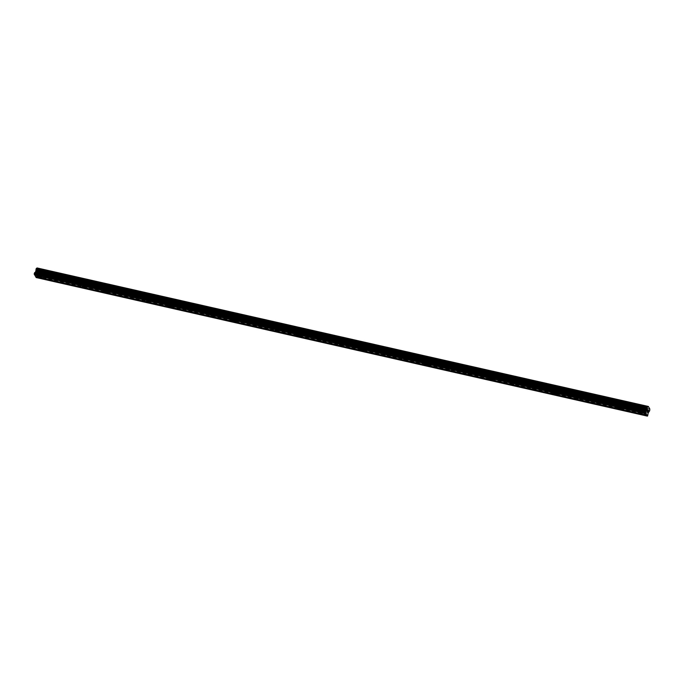 <?xml version="1.0" encoding="UTF-8"?>
<svg xmlns="http://www.w3.org/2000/svg" width="684" height="684" viewBox="0 0 684 684"><rect width="100%" height="100%" fill="white"/><g stroke="black" fill="none" stroke-linecap="round" stroke-linejoin="round"><path stroke-width="0.51" stroke-dasharray="3.42 2.56" d="M642.815 410.195A1.342 0.47 21.8 0 1 641.216 409.1A1.342 0.47 21.8 0 1 642.114 408.989A1.342 0.47 21.8 0 1 643.712 410.092A1.342 0.47 21.8 0 1 642.815 410.195M643.157 405.552A2.086 0.735 -158.2 0 0 641.772 405.715A2.086 0.735 -158.2 0 0 644.251 407.433A2.086 0.735 -158.2 0 0 645.645 407.262A2.086 0.735 -158.2 0 0 643.157 405.552A2.086 0.735 -158.2 0 0 641.772 405.715A2.086 0.735 -158.2 0 0 644.251 407.425A2.086 0.735 -158.2 0 0 645.645 407.262A2.086 0.735 -158.2 0 0 643.157 405.552M621.371 405.338A1.342 0.47 21.8 0 1 619.772 404.235A1.342 0.47 21.8 0 1 620.67 404.124A1.342 0.47 21.8 0 1 622.26 405.227A1.342 0.47 21.8 0 1 621.371 405.338M621.713 400.687A2.086 0.735 -158.2 0 0 620.328 400.858A2.086 0.735 -158.2 0 0 622.808 402.568A2.086 0.735 -158.2 0 0 624.193 402.406A2.086 0.735 -158.2 0 0 621.713 400.687A2.086 0.735 -158.2 0 0 620.328 400.85A2.086 0.735 -158.2 0 0 622.808 402.568A2.086 0.735 -158.2 0 0 624.201 402.397A2.086 0.735 -158.2 0 0 621.713 400.687M599.928 400.473A1.342 0.47 21.8 0 1 598.329 399.37A1.342 0.47 21.8 0 1 599.218 399.268A1.342 0.47 21.8 0 1 600.817 400.371A1.342 0.47 21.8 0 1 599.928 400.473M600.27 395.831A2.086 0.735 -158.2 0 0 598.876 395.993A2.086 0.735 -158.2 0 0 601.364 397.703A2.086 0.735 -158.2 0 0 602.749 397.541A2.086 0.735 -158.2 0 0 600.27 395.831A2.086 0.735 -158.2 0 0 598.876 395.993A2.086 0.735 -158.2 0 0 601.364 397.703A2.086 0.735 -158.2 0 0 602.749 397.541A2.086 0.735 -158.2 0 0 600.27 395.822M578.484 395.608A1.342 0.47 21.8 0 1 576.886 394.514A1.342 0.47 21.8 0 1 577.775 394.403A1.342 0.47 21.8 0 1 579.374 395.506A1.342 0.47 21.8 0 1 578.484 395.608M578.818 390.966A2.086 0.735 -158.2 0 0 577.433 391.128A2.086 0.735 -158.2 0 0 579.921 392.847A2.086 0.735 -158.2 0 0 581.306 392.676A2.086 0.735 -158.2 0 0 578.818 390.966A2.086 0.735 -158.2 0 0 577.433 391.128A2.086 0.735 -158.2 0 0 579.921 392.838A2.086 0.735 -158.2 0 0 581.306 392.676A2.086 0.735 -158.2 0 0 578.818 390.966M557.033 390.752A1.342 0.47 21.8 0 1 555.434 389.649A1.342 0.47 21.8 0 1 556.331 389.547A1.342 0.47 21.8 0 1 557.93 390.641A1.342 0.47 21.8 0 1 557.033 390.752M557.375 386.101A2.086 0.735 -158.2 0 0 555.989 386.272A2.086 0.735 -158.2 0 0 558.469 387.982A2.086 0.735 -158.2 0 0 559.863 387.819A2.086 0.735 -158.2 0 0 557.375 386.101A2.086 0.735 -158.2 0 0 555.989 386.263A2.086 0.735 -158.2 0 0 558.469 387.982A2.086 0.735 -158.2 0 0 559.863 387.811A2.086 0.735 -158.2 0 0 557.375 386.101M535.589 385.887A1.342 0.47 21.8 0 1 533.99 384.784A1.342 0.47 21.8 0 1 534.888 384.682A1.342 0.47 21.8 0 1 536.478 385.785A1.342 0.47 21.8 0 1 535.589 385.887M535.931 381.244A2.086 0.735 -158.2 0 0 534.546 381.407A2.086 0.735 -158.2 0 0 537.025 383.117A2.086 0.735 -158.2 0 0 538.411 382.954A2.086 0.735 -158.2 0 0 535.931 381.244A2.086 0.735 -158.2 0 0 534.546 381.407A2.086 0.735 -158.2 0 0 537.025 383.117A2.086 0.735 -158.2 0 0 538.419 382.954A2.086 0.735 -158.2 0 0 535.931 381.236M514.146 381.031A1.342 0.47 21.8 0 1 512.547 379.928A1.342 0.47 21.8 0 1 513.436 379.817A1.342 0.47 21.8 0 1 515.035 380.92A1.342 0.47 21.8 0 1 514.146 381.031M514.488 376.38A2.086 0.735 -158.2 0 0 513.094 376.542A2.086 0.735 -158.2 0 0 515.582 378.261A2.086 0.735 -158.2 0 0 516.967 378.098A2.086 0.735 -158.2 0 0 514.488 376.38A2.086 0.735 -158.2 0 0 513.094 376.542A2.086 0.735 -158.2 0 0 515.582 378.261A2.086 0.735 -158.2 0 0 516.967 378.09A2.086 0.735 -158.2 0 0 514.488 376.38M492.702 376.166A1.342 0.47 21.8 0 1 491.103 375.063A1.342 0.47 21.8 0 1 491.993 374.96A1.342 0.47 21.8 0 1 493.591 376.063A1.342 0.47 21.8 0 1 492.702 376.166M493.036 371.515A2.086 0.735 -158.2 0 0 491.651 371.686A2.086 0.735 -158.2 0 0 494.139 373.396A2.086 0.735 -158.2 0 0 495.524 373.233A2.086 0.735 -158.2 0 0 493.036 371.515A2.086 0.735 -158.2 0 0 491.651 371.677A2.086 0.735 -158.2 0 0 494.139 373.396A2.086 0.735 -158.2 0 0 495.524 373.233A2.086 0.735 -158.2 0 0 493.036 371.515M471.25 371.301A1.342 0.47 21.8 0 1 469.66 370.198A1.342 0.47 21.8 0 1 470.549 370.095A1.342 0.47 21.8 0 1 472.148 371.198A1.342 0.47 21.8 0 1 471.25 371.301M471.592 366.658A2.086 0.735 -158.2 0 0 470.207 366.821A2.086 0.735 -158.2 0 0 472.687 368.539A2.086 0.735 -158.2 0 0 474.08 368.368A2.086 0.735 -158.2 0 0 471.592 366.658A2.086 0.735 -158.2 0 0 470.207 366.821A2.086 0.735 -158.2 0 0 472.695 368.531A2.086 0.735 -158.2 0 0 474.08 368.368A2.086 0.735 -158.2 0 0 471.592 366.658M449.807 366.444A1.342 0.47 21.8 0 1 448.208 365.341A1.342 0.47 21.8 0 1 449.106 365.23A1.342 0.47 21.8 0 1 450.696 366.333A1.342 0.47 21.8 0 1 449.807 366.444M450.149 361.793A2.086 0.735 -158.2 0 0 448.764 361.956A2.086 0.735 -158.2 0 0 451.243 363.674A2.086 0.735 -158.2 0 0 452.628 363.512A2.086 0.735 -158.2 0 0 450.149 361.793A2.086 0.735 -158.2 0 0 448.764 361.956A2.086 0.735 -158.2 0 0 451.243 363.674A2.086 0.735 -158.2 0 0 452.637 363.503A2.086 0.735 -158.2 0 0 450.149 361.793M428.364 361.579A1.342 0.47 21.8 0 1 426.765 360.477A1.342 0.47 21.8 0 1 427.654 360.374A1.342 0.47 21.8 0 1 429.253 361.477A1.342 0.47 21.8 0 1 428.364 361.579M428.706 356.937A2.086 0.735 -158.2 0 0 427.312 357.099A2.086 0.735 -158.2 0 0 429.8 358.809A2.086 0.735 -158.2 0 0 431.185 358.647A2.086 0.735 -158.2 0 0 428.706 356.937A2.086 0.735 -158.2 0 0 427.312 357.099A2.086 0.735 -158.2 0 0 429.8 358.809A2.086 0.735 -158.2 0 0 431.185 358.647A2.086 0.735 -158.2 0 0 428.706 356.928M406.92 356.715A1.342 0.47 21.8 0 1 405.321 355.62A1.342 0.47 21.8 0 1 406.211 355.509A1.342 0.47 21.8 0 1 407.809 356.612A1.342 0.47 21.8 0 1 406.92 356.715M407.254 352.072A2.086 0.735 -158.2 0 0 405.868 352.234A2.086 0.735 -158.2 0 0 408.357 353.953A2.086 0.735 -158.2 0 0 409.742 353.782A2.086 0.735 -158.2 0 0 407.254 352.072M407.262 352.072A2.086 0.735 -158.2 0 0 405.868 352.234A2.086 0.735 -158.2 0 0 408.357 353.944A2.086 0.735 -158.2 0 0 409.742 353.782A2.086 0.735 -158.2 0 0 407.262 352.072M385.468 351.858A1.342 0.47 21.8 0 1 383.878 350.755A1.342 0.47 21.8 0 1 384.767 350.653A1.342 0.47 21.8 0 1 386.366 351.747A1.342 0.47 21.8 0 1 385.468 351.858M385.81 347.207A2.086 0.735 -158.2 0 0 384.425 347.378A2.086 0.735 -158.2 0 0 386.905 349.088A2.086 0.735 -158.2 0 0 388.298 348.925A2.086 0.735 -158.2 0 0 385.81 347.207A2.086 0.735 -158.2 0 0 384.425 347.369A2.086 0.735 -158.2 0 0 386.913 349.088A2.086 0.735 -158.2 0 0 388.298 348.917A2.086 0.735 -158.2 0 0 385.81 347.207M364.025 346.993A1.342 0.47 21.8 0 1 362.426 345.89A1.342 0.47 21.8 0 1 363.324 345.788A1.342 0.47 21.8 0 1 364.914 346.891A1.342 0.47 21.8 0 1 364.025 346.993M364.367 342.351A2.086 0.735 -158.2 0 0 362.982 342.513A2.086 0.735 -158.2 0 0 365.461 344.223A2.086 0.735 -158.2 0 0 366.846 344.061A2.086 0.735 -158.2 0 0 364.367 342.351A2.086 0.735 -158.2 0 0 362.982 342.513A2.086 0.735 -158.2 0 0 365.461 344.223A2.086 0.735 -158.2 0 0 366.855 344.061A2.086 0.735 -158.2 0 0 364.367 342.342M342.581 342.137A1.342 0.47 21.8 0 1 340.983 341.034A1.342 0.47 21.8 0 1 341.872 340.923A1.342 0.47 21.8 0 1 343.471 342.026A1.342 0.47 21.8 0 1 342.581 342.137M342.923 337.486A2.086 0.735 -158.2 0 0 341.53 337.648A2.086 0.735 -158.2 0 0 344.018 339.367A2.086 0.735 -158.2 0 0 345.403 339.196A2.086 0.735 -158.2 0 0 342.923 337.486A2.086 0.735 -158.2 0 0 341.53 337.648A2.086 0.735 -158.2 0 0 344.018 339.358A2.086 0.735 -158.2 0 0 345.403 339.196A2.086 0.735 -158.2 0 0 342.923 337.486M321.138 337.272A1.342 0.47 21.8 0 1 319.539 336.169A1.342 0.47 21.8 0 1 320.428 336.066A1.342 0.47 21.8 0 1 322.027 337.169A1.342 0.47 21.8 0 1 321.138 337.272M321.471 332.621A2.086 0.735 -158.2 0 0 320.086 332.792A2.086 0.735 -158.2 0 0 322.574 334.502A2.086 0.735 -158.2 0 0 323.959 334.339A2.086 0.735 -158.2 0 0 321.471 332.621A2.086 0.735 -158.2 0 0 320.086 332.783A2.086 0.735 -158.2 0 0 322.574 334.502A2.086 0.735 -158.2 0 0 323.959 334.339A2.086 0.735 -158.2 0 0 321.48 332.621M299.686 332.407A1.342 0.47 21.8 0 1 298.096 331.304A1.342 0.47 21.8 0 1 298.985 331.201A1.342 0.47 21.8 0 1 300.584 332.304A1.342 0.47 21.8 0 1 299.686 332.407M300.028 327.764A2.086 0.735 -158.2 0 0 298.643 327.927A2.086 0.735 -158.2 0 0 301.122 329.645A2.086 0.735 -158.2 0 0 302.516 329.474A2.086 0.735 -158.2 0 0 300.028 327.764A2.086 0.735 -158.2 0 0 298.643 327.927A2.086 0.735 -158.2 0 0 301.131 329.637A2.086 0.735 -158.2 0 0 302.516 329.474A2.086 0.735 -158.2 0 0 300.028 327.756M278.243 327.55A1.342 0.47 21.8 0 1 276.644 326.448A1.342 0.47 21.8 0 1 277.542 326.336A1.342 0.47 21.8 0 1 279.132 327.439A1.342 0.47 21.8 0 1 278.243 327.55M278.585 322.899A2.086 0.735 -158.2 0 0 277.2 323.062A2.086 0.735 -158.2 0 0 279.679 324.78A2.086 0.735 -158.2 0 0 281.064 324.618A2.086 0.735 -158.2 0 0 278.585 322.899A2.086 0.735 -158.2 0 0 277.2 323.062A2.086 0.735 -158.2 0 0 279.679 324.78A2.086 0.735 -158.2 0 0 281.073 324.609A2.086 0.735 -158.2 0 0 278.585 322.899M256.799 322.686A1.342 0.47 21.8 0 1 255.2 321.583A1.342 0.47 21.8 0 1 256.09 321.48A1.342 0.47 21.8 0 1 257.688 322.583A1.342 0.47 21.8 0 1 256.799 322.686M257.141 318.043A2.086 0.735 -158.2 0 0 255.748 318.205A2.086 0.735 -158.2 0 0 258.236 319.915A2.086 0.735 -158.2 0 0 259.621 319.753A2.086 0.735 -158.2 0 0 257.141 318.043M257.141 318.034A2.086 0.735 -158.2 0 0 255.748 318.205A2.086 0.735 -158.2 0 0 258.236 319.915A2.086 0.735 -158.2 0 0 259.621 319.753A2.086 0.735 -158.2 0 0 257.141 318.034M235.356 317.821A1.342 0.47 21.8 0 1 233.757 316.726A1.342 0.47 21.8 0 1 234.646 316.615A1.342 0.47 21.8 0 1 236.245 317.718A1.342 0.47 21.8 0 1 235.356 317.821M235.689 313.178A2.086 0.735 -158.2 0 0 234.304 313.34A2.086 0.735 -158.2 0 0 236.792 315.059A2.086 0.735 -158.2 0 0 238.177 314.888A2.086 0.735 -158.2 0 0 235.689 313.178A2.086 0.735 -158.2 0 0 234.304 313.34A2.086 0.735 -158.2 0 0 236.792 315.05A2.086 0.735 -158.2 0 0 238.177 314.888A2.086 0.735 -158.2 0 0 235.698 313.178M213.904 312.964A1.342 0.47 21.8 0 1 212.314 311.861A1.342 0.47 21.8 0 1 213.203 311.759A1.342 0.47 21.8 0 1 214.802 312.853A1.342 0.47 21.8 0 1 213.904 312.964M214.246 308.313A2.086 0.735 -158.2 0 0 212.861 308.484A2.086 0.735 -158.2 0 0 215.34 310.194A2.086 0.735 -158.2 0 0 216.734 310.032A2.086 0.735 -158.2 0 0 214.246 308.313A2.086 0.735 -158.2 0 0 212.861 308.475A2.086 0.735 -158.2 0 0 215.349 310.194A2.086 0.735 -158.2 0 0 216.734 310.023A2.086 0.735 -158.2 0 0 214.246 308.313M192.46 308.099A1.342 0.47 21.8 0 1 190.862 306.996A1.342 0.47 21.8 0 1 191.759 306.894A1.342 0.47 21.8 0 1 193.35 307.997A1.342 0.47 21.8 0 1 192.46 308.099M192.803 303.457A2.086 0.735 -158.2 0 0 191.417 303.619A2.086 0.735 -158.2 0 0 193.897 305.329A2.086 0.735 -158.2 0 0 195.282 305.167A2.086 0.735 -158.2 0 0 192.803 303.457A2.086 0.735 -158.2 0 0 191.417 303.619A2.086 0.735 -158.2 0 0 193.897 305.329A2.086 0.735 -158.2 0 0 195.291 305.167A2.086 0.735 -158.2 0 0 192.803 303.448M171.017 303.243A1.342 0.47 21.8 0 1 169.418 302.14A1.342 0.47 21.8 0 1 170.307 302.029A1.342 0.47 21.8 0 1 171.906 303.132A1.342 0.47 21.8 0 1 171.017 303.243M171.359 298.592A2.086 0.735 -158.2 0 0 169.965 298.754A2.086 0.735 -158.2 0 0 172.453 300.473A2.086 0.735 -158.2 0 0 173.839 300.302A2.086 0.735 -158.2 0 0 171.359 298.592A2.086 0.735 -158.2 0 0 169.974 298.754A2.086 0.735 -158.2 0 0 172.453 300.464A2.086 0.735 -158.2 0 0 173.839 300.302A2.086 0.735 -158.2 0 0 171.359 298.592M149.574 298.378A1.342 0.47 21.8 0 1 147.975 297.275A1.342 0.47 21.8 0 1 148.864 297.172A1.342 0.47 21.8 0 1 150.463 298.267A1.342 0.47 21.8 0 1 149.574 298.378M149.907 293.727A2.086 0.735 -158.2 0 0 148.522 293.898A2.086 0.735 -158.2 0 0 151.01 295.608A2.086 0.735 -158.2 0 0 152.395 295.445A2.086 0.735 -158.2 0 0 149.907 293.727A2.086 0.735 -158.2 0 0 148.522 293.889A2.086 0.735 -158.2 0 0 151.01 295.608A2.086 0.735 -158.2 0 0 152.395 295.445A2.086 0.735 -158.2 0 0 149.916 293.727M128.122 293.513A1.342 0.47 21.8 0 1 126.531 292.41A1.342 0.47 21.8 0 1 127.421 292.307A1.342 0.47 21.8 0 1 129.019 293.41A1.342 0.47 21.8 0 1 128.122 293.513M128.464 288.87A2.086 0.735 -158.2 0 0 127.079 289.033A2.086 0.735 -158.2 0 0 129.558 290.743A2.086 0.735 -158.2 0 0 130.952 290.58A2.086 0.735 -158.2 0 0 128.464 288.87A2.086 0.735 -158.2 0 0 127.079 289.033A2.086 0.735 -158.2 0 0 129.567 290.743A2.086 0.735 -158.2 0 0 130.952 290.58A2.086 0.735 -158.2 0 0 128.464 288.862M106.678 288.657A1.342 0.47 21.8 0 1 105.079 287.554A1.342 0.47 21.8 0 1 105.977 287.442A1.342 0.47 21.8 0 1 107.568 288.545A1.342 0.47 21.8 0 1 106.678 288.657M107.02 284.005A2.086 0.735 -158.2 0 0 105.635 284.168A2.086 0.735 -158.2 0 0 108.115 285.886A2.086 0.735 -158.2 0 0 109.5 285.724A2.086 0.735 -158.2 0 0 107.02 284.005A2.086 0.735 -158.2 0 0 105.635 284.168A2.086 0.735 -158.2 0 0 108.115 285.886A2.086 0.735 -158.2 0 0 109.508 285.715A2.086 0.735 -158.2 0 0 107.02 284.005M85.235 283.792A1.342 0.47 21.8 0 1 83.636 282.689A1.342 0.47 21.8 0 1 84.525 282.586A1.342 0.47 21.8 0 1 86.124 283.689A1.342 0.47 21.8 0 1 85.235 283.792M85.577 279.14A2.086 0.735 -158.2 0 0 84.183 279.311A2.086 0.735 -158.2 0 0 86.671 281.021A2.086 0.735 -158.2 0 0 88.056 280.859A2.086 0.735 -158.2 0 0 85.577 279.14A2.086 0.735 -158.2 0 0 84.192 279.303A2.086 0.735 -158.2 0 0 86.671 281.021A2.086 0.735 -158.2 0 0 88.056 280.859A2.086 0.735 -158.2 0 0 85.577 279.14M63.792 278.927A1.342 0.47 21.8 0 1 62.193 277.832A1.342 0.47 21.8 0 1 63.082 277.721A1.342 0.47 21.8 0 1 64.681 278.824A1.342 0.47 21.8 0 1 63.792 278.927M64.125 274.284A2.086 0.735 -158.2 0 0 62.74 274.446A2.086 0.735 -158.2 0 0 65.228 276.165A2.086 0.735 -158.2 0 0 66.613 275.994A2.086 0.735 -158.2 0 0 64.125 274.284A2.086 0.735 -158.2 0 0 62.74 274.446A2.086 0.735 -158.2 0 0 65.228 276.156A2.086 0.735 -158.2 0 0 66.613 275.994A2.086 0.735 -158.2 0 0 64.134 274.284M42.34 274.07A1.342 0.47 21.8 0 1 40.749 272.967A1.342 0.47 21.8 0 1 41.639 272.856A1.342 0.47 21.8 0 1 43.237 273.959A1.342 0.47 21.8 0 1 42.34 274.07M42.682 269.419A2.086 0.735 -158.2 0 0 41.296 269.59A2.086 0.735 -158.2 0 0 43.776 271.3A2.086 0.735 -158.2 0 0 45.17 271.138A2.086 0.735 -158.2 0 0 42.682 269.419A2.086 0.735 -158.2 0 0 41.296 269.582A2.086 0.735 -158.2 0 0 43.785 271.3A2.086 0.735 -158.2 0 0 45.17 271.129A2.086 0.735 -158.2 0 0 42.682 269.419M42.536 274.404A2.086 0.735 21.8 0 1 40.057 272.694A2.086 0.735 21.8 0 1 41.442 272.523A2.086 0.735 21.8 0 1 43.93 274.241A2.086 0.735 21.8 0 1 42.536 274.404M43.656 271.608A2.086 0.735 21.8 0 1 41.168 269.898A2.086 0.735 21.8 0 1 42.562 269.735A2.086 0.735 21.8 0 1 45.041 271.445A2.086 0.735 21.8 0 1 43.656 271.608M63.988 279.269A2.086 0.735 21.8 0 1 61.5 277.55A2.086 0.735 21.8 0 1 62.885 277.388A2.086 0.735 21.8 0 1 65.373 279.098A2.086 0.735 21.8 0 1 63.988 279.269M65.1 276.473A2.086 0.735 21.8 0 1 62.62 274.754A2.086 0.735 21.8 0 1 64.005 274.592A2.086 0.735 21.8 0 1 66.485 276.31A2.086 0.735 21.8 0 1 65.1 276.473M85.432 284.125A2.086 0.735 21.8 0 1 82.944 282.415A2.086 0.735 21.8 0 1 84.329 282.253A2.086 0.735 21.8 0 1 86.817 283.963A2.086 0.735 21.8 0 1 85.432 284.125M86.543 281.338A2.086 0.735 21.8 0 1 84.064 279.619A2.086 0.735 21.8 0 1 85.449 279.457A2.086 0.735 21.8 0 1 87.937 281.167A2.086 0.735 21.8 0 1 86.543 281.338M106.875 288.99A2.086 0.735 21.8 0 1 104.387 287.271A2.086 0.735 21.8 0 1 105.781 287.109A2.086 0.735 21.8 0 1 108.26 288.828A2.086 0.735 21.8 0 1 106.875 288.99M107.995 286.194A2.086 0.735 21.8 0 1 105.507 284.484A2.086 0.735 21.8 0 1 106.892 284.313A2.086 0.735 21.8 0 1 109.38 286.032A2.086 0.735 21.8 0 1 107.995 286.194M128.318 293.855A2.086 0.735 21.8 0 1 125.839 292.136A2.086 0.735 21.8 0 1 127.224 291.974A2.086 0.735 21.8 0 1 129.712 293.684A2.086 0.735 21.8 0 1 128.318 293.855M129.438 291.059A2.086 0.735 21.8 0 1 126.95 289.341A2.086 0.735 21.8 0 1 128.344 289.178A2.086 0.735 21.8 0 1 130.824 290.897A2.086 0.735 21.8 0 1 129.438 291.059M149.762 298.711A2.086 0.735 21.8 0 1 147.282 297.001A2.086 0.735 21.8 0 1 148.667 296.83A2.086 0.735 21.8 0 1 151.155 298.549A2.086 0.735 21.8 0 1 149.762 298.711M150.882 295.916A2.086 0.735 21.8 0 1 148.402 294.206A2.086 0.735 21.8 0 1 149.787 294.043A2.086 0.735 21.8 0 1 152.267 295.753A2.086 0.735 21.8 0 1 150.882 295.916M171.214 303.576A2.086 0.735 21.8 0 1 168.726 301.858A2.086 0.735 21.8 0 1 170.111 301.695A2.086 0.735 21.8 0 1 172.599 303.405A2.086 0.735 21.8 0 1 171.214 303.576M172.325 300.78A2.086 0.735 21.8 0 1 169.846 299.07A2.086 0.735 21.8 0 1 171.231 298.899A2.086 0.735 21.8 0 1 173.719 300.618A2.086 0.735 21.8 0 1 172.325 300.78M192.657 308.433A2.086 0.735 21.8 0 1 190.169 306.723A2.086 0.735 21.8 0 1 191.563 306.56A2.086 0.735 21.8 0 1 194.042 308.27A2.086 0.735 21.8 0 1 192.657 308.433M193.777 305.645A2.086 0.735 21.8 0 1 191.289 303.927A2.086 0.735 21.8 0 1 192.674 303.764A2.086 0.735 21.8 0 1 195.162 305.474A2.086 0.735 21.8 0 1 193.777 305.645M214.101 313.298A2.086 0.735 21.8 0 1 211.621 311.588A2.086 0.735 21.8 0 1 213.006 311.417A2.086 0.735 21.8 0 1 215.494 313.135A2.086 0.735 21.8 0 1 214.101 313.298M215.221 310.502A2.086 0.735 21.8 0 1 212.733 308.792A2.086 0.735 21.8 0 1 214.126 308.629A2.086 0.735 21.8 0 1 216.606 310.339A2.086 0.735 21.8 0 1 215.221 310.502M235.544 318.163A2.086 0.735 21.8 0 1 233.064 316.444A2.086 0.735 21.8 0 1 234.45 316.282A2.086 0.735 21.8 0 1 236.938 317.992A2.086 0.735 21.8 0 1 235.544 318.163M236.664 315.367A2.086 0.735 21.8 0 1 234.184 313.657A2.086 0.735 21.8 0 1 235.57 313.486A2.086 0.735 21.8 0 1 238.049 315.204A2.086 0.735 21.8 0 1 236.664 315.367M256.996 323.019A2.086 0.735 21.8 0 1 254.508 321.309A2.086 0.735 21.8 0 1 255.893 321.147A2.086 0.735 21.8 0 1 258.381 322.857A2.086 0.735 21.8 0 1 256.996 323.019M258.107 320.232A2.086 0.735 21.8 0 1 255.628 318.513A2.086 0.735 21.8 0 1 257.013 318.351A2.086 0.735 21.8 0 1 259.501 320.061A2.086 0.735 21.8 0 1 258.107 320.232M278.439 327.884A2.086 0.735 21.8 0 1 275.951 326.165A2.086 0.735 21.8 0 1 277.345 326.003A2.086 0.735 21.8 0 1 279.824 327.721A2.086 0.735 21.8 0 1 278.439 327.884M279.559 325.088A2.086 0.735 21.8 0 1 277.071 323.378A2.086 0.735 21.8 0 1 278.456 323.207A2.086 0.735 21.8 0 1 280.944 324.926A2.086 0.735 21.8 0 1 279.559 325.088M299.883 332.749A2.086 0.735 21.8 0 1 297.403 331.03A2.086 0.735 21.8 0 1 298.788 330.868A2.086 0.735 21.8 0 1 301.276 332.578A2.086 0.735 21.8 0 1 299.883 332.749M301.003 329.953A2.086 0.735 21.8 0 1 298.515 328.234A2.086 0.735 21.8 0 1 299.908 328.072A2.086 0.735 21.8 0 1 302.388 329.791A2.086 0.735 21.8 0 1 301.003 329.953M321.326 337.605A2.086 0.735 21.8 0 1 318.847 335.895A2.086 0.735 21.8 0 1 320.232 335.724A2.086 0.735 21.8 0 1 322.72 337.443A2.086 0.735 21.8 0 1 321.326 337.605M322.446 334.809A2.086 0.735 21.8 0 1 319.967 333.099A2.086 0.735 21.8 0 1 321.352 332.937A2.086 0.735 21.8 0 1 323.831 334.647A2.086 0.735 21.8 0 1 322.446 334.809M342.778 342.47A2.086 0.735 21.8 0 1 340.29 340.752A2.086 0.735 21.8 0 1 341.675 340.589A2.086 0.735 21.8 0 1 344.163 342.299A2.086 0.735 21.8 0 1 342.778 342.47M343.89 339.674A2.086 0.735 21.8 0 1 341.41 337.964A2.086 0.735 21.8 0 1 342.795 337.793A2.086 0.735 21.8 0 1 345.283 339.512A2.086 0.735 21.8 0 1 343.89 339.674M364.221 347.327A2.086 0.735 21.8 0 1 361.733 345.617A2.086 0.735 21.8 0 1 363.127 345.454A2.086 0.735 21.8 0 1 365.607 347.164A2.086 0.735 21.8 0 1 364.221 347.327M365.341 344.539A2.086 0.735 21.8 0 1 362.853 342.821A2.086 0.735 21.8 0 1 364.239 342.658A2.086 0.735 21.8 0 1 366.727 344.368A2.086 0.735 21.8 0 1 365.341 344.539M385.665 352.192A2.086 0.735 21.8 0 1 383.185 350.482A2.086 0.735 21.8 0 1 384.57 350.311A2.086 0.735 21.8 0 1 387.05 352.029A2.086 0.735 21.8 0 1 385.665 352.192M386.785 349.396A2.086 0.735 21.8 0 1 384.297 347.686A2.086 0.735 21.8 0 1 385.69 347.523A2.086 0.735 21.8 0 1 388.17 349.233A2.086 0.735 21.8 0 1 386.785 349.396M407.108 357.057A2.086 0.735 21.8 0 1 404.629 355.338A2.086 0.735 21.8 0 1 406.014 355.176A2.086 0.735 21.8 0 1 408.502 356.886A2.086 0.735 21.8 0 1 407.108 357.057M408.228 354.261A2.086 0.735 21.8 0 1 405.749 352.551A2.086 0.735 21.8 0 1 407.134 352.38A2.086 0.735 21.8 0 1 409.613 354.098A2.086 0.735 21.8 0 1 408.228 354.261M428.56 361.913A2.086 0.735 21.8 0 1 426.072 360.203A2.086 0.735 21.8 0 1 427.457 360.041A2.086 0.735 21.8 0 1 429.945 361.75A2.086 0.735 21.8 0 1 428.56 361.913M429.672 359.126A2.086 0.735 21.8 0 1 427.192 357.407A2.086 0.735 21.8 0 1 428.577 357.245A2.086 0.735 21.8 0 1 431.065 358.955A2.086 0.735 21.8 0 1 429.672 359.126M450.004 366.778A2.086 0.735 21.8 0 1 447.516 365.068A2.086 0.735 21.8 0 1 448.909 364.897A2.086 0.735 21.8 0 1 451.389 366.615A2.086 0.735 21.8 0 1 450.004 366.778M451.124 363.982A2.086 0.735 21.8 0 1 448.636 362.272A2.086 0.735 21.8 0 1 450.021 362.11A2.086 0.735 21.8 0 1 452.509 363.82A2.086 0.735 21.8 0 1 451.124 363.982M471.447 371.643A2.086 0.735 21.8 0 1 468.967 369.924A2.086 0.735 21.8 0 1 470.353 369.762A2.086 0.735 21.8 0 1 472.832 371.472A2.086 0.735 21.8 0 1 471.447 371.643M472.567 368.847A2.086 0.735 21.8 0 1 470.079 367.128A2.086 0.735 21.8 0 1 471.473 366.966A2.086 0.735 21.8 0 1 473.952 368.685A2.086 0.735 21.8 0 1 472.567 368.847M492.89 376.499A2.086 0.735 21.8 0 1 490.411 374.789A2.086 0.735 21.8 0 1 491.796 374.618A2.086 0.735 21.8 0 1 494.284 376.337A2.086 0.735 21.8 0 1 492.89 376.499M494.01 373.712A2.086 0.735 21.8 0 1 491.531 371.993A2.086 0.735 21.8 0 1 492.916 371.831A2.086 0.735 21.8 0 1 495.396 373.541A2.086 0.735 21.8 0 1 494.01 373.712M514.342 381.364A2.086 0.735 21.8 0 1 511.854 379.646A2.086 0.735 21.8 0 1 513.239 379.483A2.086 0.735 21.8 0 1 515.727 381.202A2.086 0.735 21.8 0 1 514.342 381.364M515.454 378.568A2.086 0.735 21.8 0 1 512.974 376.858A2.086 0.735 21.8 0 1 514.359 376.687A2.086 0.735 21.8 0 1 516.847 378.406A2.086 0.735 21.8 0 1 515.454 378.568M535.786 386.221A2.086 0.735 21.8 0 1 533.298 384.511A2.086 0.735 21.8 0 1 534.691 384.348A2.086 0.735 21.8 0 1 537.171 386.058A2.086 0.735 21.8 0 1 535.786 386.221M536.906 383.433A2.086 0.735 21.8 0 1 534.418 381.715A2.086 0.735 21.8 0 1 535.803 381.552A2.086 0.735 21.8 0 1 538.291 383.262A2.086 0.735 21.8 0 1 536.906 383.433M557.229 391.086A2.086 0.735 21.8 0 1 554.75 389.376A2.086 0.735 21.8 0 1 556.135 389.205A2.086 0.735 21.8 0 1 558.614 390.923A2.086 0.735 21.8 0 1 557.229 391.086M558.349 388.29A2.086 0.735 21.8 0 1 555.861 386.58A2.086 0.735 21.8 0 1 557.255 386.417A2.086 0.735 21.8 0 1 559.734 388.127A2.086 0.735 21.8 0 1 558.349 388.29M578.673 395.951A2.086 0.735 21.8 0 1 576.193 394.232A2.086 0.735 21.8 0 1 577.578 394.069A2.086 0.735 21.8 0 1 580.066 395.779A2.086 0.735 21.8 0 1 578.673 395.951M579.793 393.155A2.086 0.735 21.8 0 1 577.313 391.445A2.086 0.735 21.8 0 1 578.698 391.274A2.086 0.735 21.8 0 1 581.178 392.992A2.086 0.735 21.8 0 1 579.793 393.155M600.125 400.807A2.086 0.735 21.8 0 1 597.636 399.097A2.086 0.735 21.8 0 1 599.022 398.934A2.086 0.735 21.8 0 1 601.51 400.644A2.086 0.735 21.8 0 1 600.125 400.807M601.236 398.02A2.086 0.735 21.8 0 1 598.756 396.301A2.086 0.735 21.8 0 1 600.142 396.139A2.086 0.735 21.8 0 1 602.63 397.849A2.086 0.735 21.8 0 1 601.236 398.02M621.568 405.672A2.086 0.735 21.8 0 1 619.08 403.962A2.086 0.735 21.8 0 1 620.474 403.791A2.086 0.735 21.8 0 1 622.953 405.509A2.086 0.735 21.8 0 1 621.568 405.672M622.688 402.876A2.086 0.735 21.8 0 1 620.2 401.166A2.086 0.735 21.8 0 1 621.585 401.004A2.086 0.735 21.8 0 1 624.073 402.714A2.086 0.735 21.8 0 1 622.688 402.876M643.011 410.537A2.086 0.735 21.8 0 1 640.532 408.818A2.086 0.735 21.8 0 1 641.917 408.656A2.086 0.735 21.8 0 1 644.396 410.366A2.086 0.735 21.8 0 1 643.011 410.537M644.131 407.741A2.086 0.735 21.8 0 1 641.643 406.022A2.086 0.735 21.8 0 1 643.037 405.86A2.086 0.735 21.8 0 1 645.516 407.578A2.086 0.735 21.8 0 1 644.131 407.741M37.021 272.403L36.816 272.933L37.021 272.403M36.782 273.019L36.568 273.549L36.782 273.019M36.329 273.284L36.859 271.967L36.329 273.284M36.235 272.189L36.192 273.053L36.269 272.206M35.919 272.583L36.192 273.053L35.919 272.583M36.158 277.55L37.329 273.574L38.475 272.206L38.603 270.394L37.141 267.889M648.962 411.606L37.979 273.078L649.176 411.64M647.389 411.614L647.688 409.896M647.671 412.101L648.107 410.904M34.662 274.771L645.858 413.333M38.603 270.394L649.8 408.955M38.552 270.736L649.749 409.297M37.492 273.378L648.688 411.939M37.44 273.429L648.637 411.99M36.432 277.362L647.628 415.923M35.705 276.558L646.902 415.12M38.595 270.582L649.791 409.143M38.492 271.685L649.689 410.246M38.501 271.77L649.697 410.332M38.475 272.206L649.672 410.759M38.441 272.335L649.638 410.896M38.236 272.856L649.432 411.417M38.176 272.942L649.372 411.503M37.936 273.078L648.971 411.606M37.406 273.455L648.603 412.016M37.329 273.574L648.526 412.136M36.996 274.412L648.193 412.974M36.953 274.592L648.15 413.145M36.842 276.25L648.039 414.812M36.808 276.43L648.005 414.991M639.771 412.717L641.216 409.1M618.327 407.861L619.772 404.235M596.875 402.996L598.329 399.37M575.432 398.139L576.886 394.514M553.989 393.274L555.434 389.649M532.545 388.409L533.99 384.784M511.093 383.553L512.547 379.928M489.65 378.688L491.103 375.063M468.207 373.823L469.66 370.198M446.763 368.967L448.208 365.341M425.311 364.102L426.765 360.477M403.868 359.237L405.321 355.62M382.424 354.38L383.878 350.755M360.981 349.515L362.426 345.89M339.529 344.659L340.983 341.034M318.086 339.794L319.539 336.169M296.642 334.929L298.096 331.304M275.199 330.073L276.644 326.448M253.747 325.208L255.2 321.583M232.303 320.343L233.757 316.726M210.86 315.486L212.314 311.861M189.417 310.622L190.862 306.996M167.973 305.765L169.418 302.14M146.521 300.9L147.975 297.275M125.078 296.035L126.531 292.41M103.635 291.179L105.079 287.554M82.191 286.314L83.636 282.689M60.739 281.449L62.193 277.832M39.296 276.592L40.749 272.967M40.057 272.694L41.168 269.898M61.5 277.55L62.62 274.754M82.944 282.415L84.064 279.619M104.387 287.271L105.507 284.484M125.839 292.136L126.95 289.341M147.282 297.001L148.402 294.206M168.726 301.858L169.846 299.07M190.169 306.723L191.289 303.927M211.621 311.588L212.733 308.792M233.064 316.444L234.184 313.657M254.508 321.309L255.628 318.513M275.951 326.165L277.071 323.378M297.403 331.03L298.515 328.234M318.847 335.895L319.967 333.099M340.29 340.752L341.41 337.964M361.733 345.617L362.853 342.821M383.185 350.482L384.297 347.686M404.629 355.338L405.749 352.551M426.072 360.203L427.192 357.407M447.516 365.068L448.636 362.272M468.967 369.924L470.079 367.128M490.411 374.789L491.531 371.993M511.854 379.646L512.974 376.858M533.298 384.511L534.418 381.715M554.75 389.376L555.861 386.58M576.193 394.232L577.313 391.445M597.636 399.097L598.756 396.301M619.08 403.962L620.2 401.166M640.532 408.818L641.643 406.022M644.396 410.366L645.516 407.578M622.953 405.509L624.073 402.714M601.51 400.644L602.63 397.849M580.066 395.779L581.178 392.992M558.614 390.923L559.734 388.127M537.171 386.058L538.291 383.262M515.727 381.202L516.847 378.406M494.284 376.337L495.396 373.541M472.832 371.472L473.952 368.685M451.389 366.615L452.509 363.82M429.945 361.75L431.065 358.955M408.502 356.886L409.613 354.098M387.05 352.029L388.17 349.233M365.607 347.164L366.727 344.368M344.163 342.299L345.283 339.512M322.72 337.443L323.831 334.647M301.276 332.578L302.388 329.791M279.824 327.721L280.944 324.926M258.381 322.857L259.501 320.061M236.938 317.992L238.049 315.204M215.494 313.135L216.606 310.339M194.042 308.27L195.162 305.474M172.599 303.405L173.719 300.618M151.155 298.549L152.267 295.753M129.712 293.684L130.824 290.897M108.26 288.828L109.38 286.032M86.817 283.963L87.937 281.167M65.373 279.098L66.485 276.31M43.93 274.241L45.041 271.445M41.784 277.584L43.237 273.959M63.227 282.449L64.681 278.824M84.679 287.306L86.124 283.689M106.123 292.171L107.568 288.545M127.566 297.036L129.019 293.41M149.009 301.892L150.463 298.267M170.461 306.757L171.906 303.132M191.905 311.622L193.35 307.997M213.348 316.478L214.802 312.853M234.792 321.343L236.245 317.718M256.243 326.208L257.688 322.583M277.687 331.065L279.132 327.439M299.13 335.929L300.584 332.304M320.574 340.786L322.027 337.169M342.026 345.651L343.471 342.026M363.469 350.516L364.914 346.891M384.912 355.372L386.366 351.747M406.356 360.237L407.809 356.612M427.808 365.102L429.253 361.477M449.251 369.958L450.696 366.333M470.695 374.823L472.148 371.198M492.138 379.68L493.591 376.063M513.59 384.545L515.035 380.92M535.033 389.41L536.478 385.785M556.477 394.266L557.93 390.641M577.92 399.131L579.374 395.506M599.372 403.996L600.817 400.371M620.816 408.852L622.26 405.227M642.259 413.717L643.712 410.092M36.62 268.402L647.816 406.963M37.859 273.036L649.056 411.597"/><path stroke-width="1.03" d="M641.37 413.82A1.342 0.47 21.8 0 1 639.771 412.717A1.342 0.47 21.8 0 1 640.66 412.614A1.342 0.47 21.8 0 1 642.259 413.717A1.342 0.47 21.8 0 1 641.37 413.82M619.918 408.964A1.342 0.47 21.8 0 1 618.327 407.861A1.342 0.47 21.8 0 1 619.217 407.749A1.342 0.47 21.8 0 1 620.816 408.852A1.342 0.47 21.8 0 1 619.918 408.964M598.474 404.099A1.342 0.47 21.8 0 1 596.875 402.996A1.342 0.47 21.8 0 1 597.773 402.893A1.342 0.47 21.8 0 1 599.372 403.996A1.342 0.47 21.8 0 1 598.474 404.099M577.031 399.234A1.342 0.47 21.8 0 1 575.432 398.139A1.342 0.47 21.8 0 1 576.33 398.028A1.342 0.47 21.8 0 1 577.92 399.131A1.342 0.47 21.8 0 1 577.031 399.234M555.588 394.377A1.342 0.47 21.8 0 1 553.989 393.274A1.342 0.47 21.8 0 1 554.878 393.163A1.342 0.47 21.8 0 1 556.477 394.266A1.342 0.47 21.8 0 1 555.588 394.377M534.136 389.512A1.342 0.47 21.8 0 1 532.545 388.409A1.342 0.47 21.8 0 1 533.434 388.307A1.342 0.47 21.8 0 1 535.033 389.41A1.342 0.47 21.8 0 1 534.136 389.512M512.692 384.647A1.342 0.47 21.8 0 1 511.093 383.553A1.342 0.47 21.8 0 1 511.991 383.442A1.342 0.47 21.8 0 1 513.59 384.545A1.342 0.47 21.8 0 1 512.692 384.647M491.249 379.791A1.342 0.47 21.8 0 1 489.65 378.688A1.342 0.47 21.8 0 1 490.548 378.585A1.342 0.47 21.8 0 1 492.138 379.68A1.342 0.47 21.8 0 1 491.249 379.791M469.805 374.926A1.342 0.47 21.8 0 1 468.207 373.823A1.342 0.47 21.8 0 1 469.096 373.721A1.342 0.47 21.8 0 1 470.695 374.823A1.342 0.47 21.8 0 1 469.805 374.926M448.353 370.07A1.342 0.47 21.8 0 1 446.763 368.967A1.342 0.47 21.8 0 1 447.652 368.856A1.342 0.47 21.8 0 1 449.251 369.958A1.342 0.47 21.8 0 1 448.353 370.07M426.91 365.205A1.342 0.47 21.8 0 1 425.311 364.102A1.342 0.47 21.8 0 1 426.209 363.999A1.342 0.47 21.8 0 1 427.808 365.102A1.342 0.47 21.8 0 1 426.91 365.205M405.467 360.34A1.342 0.47 21.8 0 1 403.868 359.237A1.342 0.47 21.8 0 1 404.766 359.134A1.342 0.47 21.8 0 1 406.356 360.237A1.342 0.47 21.8 0 1 405.467 360.34M384.023 355.483A1.342 0.47 21.8 0 1 382.424 354.38A1.342 0.47 21.8 0 1 383.314 354.269A1.342 0.47 21.8 0 1 384.912 355.372A1.342 0.47 21.8 0 1 384.023 355.483M362.58 350.618A1.342 0.47 21.8 0 1 360.981 349.515A1.342 0.47 21.8 0 1 361.87 349.413A1.342 0.47 21.8 0 1 363.469 350.516A1.342 0.47 21.8 0 1 362.58 350.618M341.128 345.753A1.342 0.47 21.8 0 1 339.529 344.659A1.342 0.47 21.8 0 1 340.427 344.548A1.342 0.47 21.8 0 1 342.026 345.651A1.342 0.47 21.8 0 1 341.128 345.753M319.684 340.897A1.342 0.47 21.8 0 1 318.086 339.794A1.342 0.47 21.8 0 1 318.983 339.692A1.342 0.47 21.8 0 1 320.574 340.786A1.342 0.47 21.8 0 1 319.684 340.897M298.241 336.032A1.342 0.47 21.8 0 1 296.642 334.929A1.342 0.47 21.8 0 1 297.531 334.827A1.342 0.47 21.8 0 1 299.13 335.929A1.342 0.47 21.8 0 1 298.241 336.032M276.798 331.176A1.342 0.47 21.8 0 1 275.199 330.073A1.342 0.47 21.8 0 1 276.088 329.962A1.342 0.47 21.8 0 1 277.687 331.065A1.342 0.47 21.8 0 1 276.798 331.176M255.346 326.311A1.342 0.47 21.8 0 1 253.747 325.208A1.342 0.47 21.8 0 1 254.645 325.105A1.342 0.47 21.8 0 1 256.243 326.208A1.342 0.47 21.8 0 1 255.346 326.311M233.902 321.446A1.342 0.47 21.8 0 1 232.303 320.343A1.342 0.47 21.8 0 1 233.201 320.24A1.342 0.47 21.8 0 1 234.792 321.343A1.342 0.47 21.8 0 1 233.902 321.446M212.459 316.589A1.342 0.47 21.8 0 1 210.86 315.486A1.342 0.47 21.8 0 1 211.749 315.375A1.342 0.47 21.8 0 1 213.348 316.478A1.342 0.47 21.8 0 1 212.459 316.589M191.016 311.724A1.342 0.47 21.8 0 1 189.417 310.622A1.342 0.47 21.8 0 1 190.306 310.519A1.342 0.47 21.8 0 1 191.905 311.622A1.342 0.47 21.8 0 1 191.016 311.724M169.564 306.859A1.342 0.47 21.8 0 1 167.973 305.765A1.342 0.47 21.8 0 1 168.862 305.654A1.342 0.47 21.8 0 1 170.461 306.757A1.342 0.47 21.8 0 1 169.564 306.859M148.12 302.003A1.342 0.47 21.8 0 1 146.521 300.9A1.342 0.47 21.8 0 1 147.419 300.798A1.342 0.47 21.8 0 1 149.009 301.892A1.342 0.47 21.8 0 1 148.12 302.003M126.677 297.138A1.342 0.47 21.8 0 1 125.078 296.035A1.342 0.47 21.8 0 1 125.967 295.933A1.342 0.47 21.8 0 1 127.566 297.036A1.342 0.47 21.8 0 1 126.677 297.138M105.233 292.282A1.342 0.47 21.8 0 1 103.635 291.179A1.342 0.47 21.8 0 1 104.524 291.068A1.342 0.47 21.8 0 1 106.123 292.171A1.342 0.47 21.8 0 1 105.233 292.282M83.781 287.417A1.342 0.47 21.8 0 1 82.191 286.314A1.342 0.47 21.8 0 1 83.08 286.211A1.342 0.47 21.8 0 1 84.679 287.306A1.342 0.47 21.8 0 1 83.781 287.417M62.338 282.552A1.342 0.47 21.8 0 1 60.739 281.449A1.342 0.47 21.8 0 1 61.637 281.346A1.342 0.47 21.8 0 1 63.227 282.449A1.342 0.47 21.8 0 1 62.338 282.552M40.895 277.695A1.342 0.47 21.8 0 1 39.296 276.592A1.342 0.47 21.8 0 1 40.185 276.481A1.342 0.47 21.8 0 1 41.784 277.584A1.342 0.47 21.8 0 1 40.895 277.695M34.722 274.865L35.611 276.618L646.808 415.179L645.431 412.17L646.731 410.477L647.449 407.142L648.338 406.45L649.8 408.955L649.672 410.759L648.193 412.974L647.628 415.923L646.808 415.179M647.714 406.912L36.534 268.35L35.534 271.916L34.234 273.609L34.576 274.831L645.773 413.392M36.722 268.393L648.184 406.621M648.338 406.45L36.987 268.06M35.765 276.652L36.158 277.55L647.355 416.111M647.68 410.032L647.466 410.562L647.885 410.383M647.543 410.836L647.218 411.178L647.432 410.648M647.389 411.614L647.688 409.896M648.201 410.785L647.671 412.101L648.201 410.785M648.107 410.913L647.671 412.101M34.747 275.13L645.944 413.692M34.756 274.934L645.952 413.495M34.2 274.198L645.397 412.76M34.234 273.609L645.431 412.17M35.919 270.821L647.115 409.383M35.927 270.702L647.124 409.254M35.79 276.909L646.987 415.47M35.799 276.721L646.996 415.273M34.61 272.668L645.807 411.229M34.687 272.557L645.884 411.118M35.457 272.027L646.654 410.588M35.534 271.916L646.731 410.477M35.867 271.078L647.064 409.639M35.91 270.898L647.107 409.459M35.995 269.752L647.192 408.314M35.978 269.658L647.175 408.22M36.013 269.231L647.209 407.792M36.038 269.103L647.235 407.664M36.252 268.581L647.449 407.142M36.303 268.496L647.5 407.057M36.509 268.359L647.705 406.92M37.056 267.948L648.252 406.51M36.534 268.35L647.731 406.912"/></g></svg>
